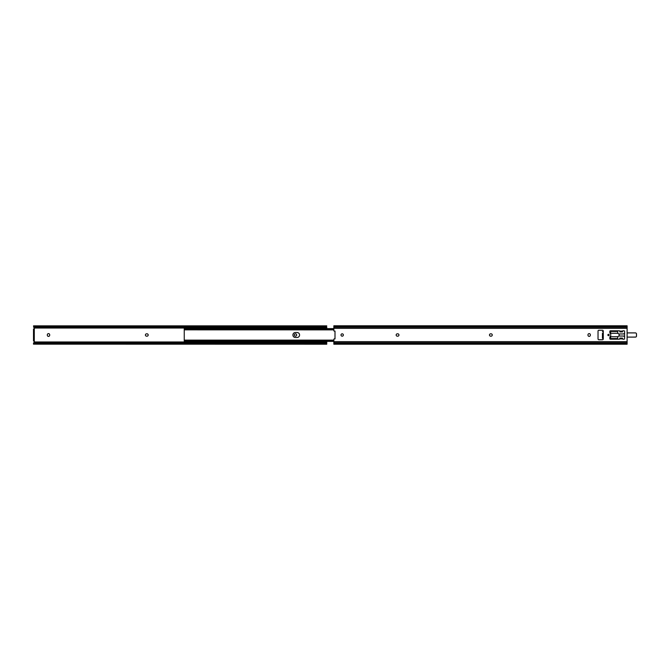 <?xml version="1.0" encoding="UTF-8"?>
<svg xmlns="http://www.w3.org/2000/svg" width="670" height="670" viewBox="0 0 670 670"><rect width="100%" height="100%" fill="white"/><g stroke="black" fill="none" stroke-linecap="round" stroke-linejoin="round"><path stroke-width="1" d="M295.478 333.819A1.181 1.181 0 0 0 294.298 335A1.181 1.181 0 0 0 295.478 336.181A1.181 1.181 0 0 0 296.659 335A1.181 1.181 0 0 0 295.478 333.819M48.508 336.39A1.181 1.181 0 0 0 49.689 335.209L49.689 334.791A1.181 1.181 0 0 0 48.508 333.61A1.181 1.181 0 0 0 47.327 334.791L47.327 335.209A1.181 1.181 0 0 0 48.508 336.39M147.015 336.181A1.181 1.181 0 0 0 148.196 335A1.181 1.181 0 0 0 147.015 333.819L146.596 333.819A1.181 1.181 0 0 0 145.415 335A1.181 1.181 0 0 0 146.596 336.181L147.015 336.181M34.287 328.719L33.76 328.962A0.678 0.678 0 0 0 34.396 328.024L326.759 328.024L326.759 328.627M33.508 343.057L33.902 343.057A1.575 1.114 0 0 1 34.672 342.722L34.672 343.283A1.575 1.114 180 0 0 33.902 343.618L33.5 344.154L33.508 343.057L34.396 341.976A0.678 0.678 0 0 0 33.76 341.038L34.287 341.038L33.5 341.038L33.5 339.983L34.287 339.983L34.287 330.017L33.5 330.017L33.5 339.983M34.396 341.976L326.759 341.976L326.759 343.618M326.759 341.373L326.759 341.976M33.5 344.154L326.759 344.213M34.672 326.717L34.672 327.278A1.575 1.114 180 0 1 33.902 326.943L33.902 326.382A1.575 1.114 0 0 0 34.672 326.717L325.587 326.717A1.575 1.114 0 0 0 326.357 326.382L326.357 326.943A1.575 1.114 180 0 1 325.587 327.278L325.587 326.717M326.759 325.846L33.5 325.846M326.759 344.154L326.357 343.618A1.575 1.114 180 0 0 325.587 343.283L325.587 342.722A1.575 1.114 0 0 1 326.357 343.057L326.759 343.057M34.672 343.283L325.587 343.283M35.075 343.208L325.185 343.208M35.075 342.722L325.185 342.722M34.396 328.024L33.508 326.943M326.759 326.943L326.759 328.024M35.075 327.278L325.185 327.278M35.075 326.793L325.185 326.793M33.5 330.017L33.5 328.962L34.287 328.962L34.287 330.017M33.5 341.038L34.287 341.281M34.287 339.983L34.287 341.038M297.086 337.496A2.496 2.496 0 0 0 299.574 335A2.496 2.496 0 0 0 297.086 332.504L295.403 332.504A2.496 2.496 0 0 0 292.907 335A2.496 2.496 0 0 0 295.403 337.496L297.086 337.496A2.496 2.496 0 0 0 299.574 335A2.496 2.496 0 0 0 297.086 332.504M184.719 328.66L184.25 328.627L184.25 329.866L184.727 328.652L185.297 328.685L185.297 329.355L184.25 329.841L333.844 329.866M184.25 328.627L333.844 328.627L184.727 328.652M333.844 328.685L185.297 328.685M333.844 329.355L185.297 329.355M333.844 329.464L184.945 329.464M295.403 332.504A2.496 2.496 0 0 0 292.907 335A2.496 2.496 0 0 0 295.403 337.496M184.25 340.394L184.25 329.606M333.844 340.536L184.945 340.536L185.297 341.315L184.727 341.348L184.25 340.134L184.945 340.536M333.844 340.645L185.297 340.645M333.844 341.315L185.297 341.315M185.825 341.373L333.844 341.373L184.727 341.348M184.719 341.34L184.25 340.921M184.25 340.553L184.552 341.231M608.528 335.67A0.67 0.67 0 0 0 609.197 335A0.67 0.67 0 0 0 608.528 334.33A0.67 0.67 0 0 0 607.857 335A0.67 0.67 0 0 0 608.528 335.67M587.984 335.209A1.181 1.181 0 0 0 589.164 336.39A1.181 1.181 0 0 0 590.345 335.209L590.345 334.791A1.181 1.181 0 0 0 589.164 333.61A1.181 1.181 0 0 0 587.984 334.791L587.984 335.209M342.186 336.181A1.181 1.181 0 0 0 343.367 335A1.181 1.181 0 0 0 342.186 333.819A1.181 1.181 0 0 0 341.005 335A1.181 1.181 0 0 0 342.186 336.181M627.103 344.154L627.103 328.35L333.844 328.35L333.844 330.611A0.528 0.528 0 0 0 334.43 331.131L335 331.064L335 338.936L334.43 338.869A0.528 0.528 0 0 0 333.844 339.389L333.844 344.154M602.439 331.717L603.276 331.064A0.787 0.787 0 0 0 602.489 330.276L598.821 330.276A0.787 0.787 0 0 0 598.034 331.064L598.034 338.936A0.787 0.787 0 0 0 598.821 339.724L602.489 339.724A0.787 0.787 0 0 0 603.276 338.936L602.439 338.283L602.439 333.291M333.844 328.35L333.844 325.846M627.103 328.35L627.103 325.846M619.817 331.114A0.528 0.528 0 0 0 619.34 330.804L610.362 330.804A0.528 0.528 0 0 0 609.842 331.323L609.842 332.479A1.575 1.575 0 0 0 610.228 333.518A2.253 2.253 0 0 1 610.228 336.482A1.575 1.575 0 0 0 609.842 337.521L609.842 338.677A0.528 0.528 0 0 0 610.362 339.196L619.34 339.196A0.528 0.528 0 0 0 619.817 338.886L619.867 338.099L622.489 338.099L622.531 338.886A0.528 0.528 0 0 0 623.016 339.196L624.063 339.196A0.528 0.528 0 0 0 624.591 338.677L624.591 331.323A0.528 0.528 0 0 0 624.063 330.804L623.016 330.804A0.528 0.528 0 0 0 622.531 331.114L622.489 331.901L619.867 331.901L619.817 331.114L622.531 331.114M491.077 336.181A1.181 1.181 0 0 0 492.257 335A1.181 1.181 0 0 0 491.077 333.819L490.658 333.819A1.181 1.181 0 0 0 489.477 335A1.181 1.181 0 0 0 490.658 336.181L491.077 336.181M397.771 336.181A1.181 1.181 0 0 0 398.952 335A1.181 1.181 0 0 0 397.771 333.819L397.344 333.819A1.181 1.181 0 0 0 396.163 335A1.181 1.181 0 0 0 397.344 336.181L397.771 336.181M602.439 336.709L602.439 338.283M610.069 333.291L610.63 333.032L610.63 331.457L617.606 331.457L617.832 333.442A1.575 1.575 0 0 1 617.832 336.558L617.606 338.543L610.63 338.543L610.63 336.968L610.069 336.709M635.453 337.102L635.453 337.077A1.047 1.047 0 0 0 636.5 336.047L636.5 333.953L636.5 336.047A1.047 1.047 0 0 1 635.453 337.102L627.103 337.102L635.453 337.077A1.022 1.022 0 0 0 636.475 336.047L636.475 333.953A1.022 1.022 0 0 0 635.453 332.923A1.047 1.047 0 0 1 636.5 333.953L636.475 333.953M627.103 332.898L635.453 332.898L627.103 332.923M618.779 333.953L623.376 333.953A1.047 1.047 0 0 0 624.289 333.425A1.047 1.047 0 0 1 624.591 333.099A1.022 1.022 0 0 0 624.314 333.442A1.072 1.072 0 0 1 623.376 333.978L618.804 333.978M618.804 336.022L623.376 336.022A1.072 1.072 0 0 1 624.314 336.558A1.022 1.022 0 0 0 624.591 336.868A1.047 1.047 0 0 1 624.289 336.575A1.047 1.047 0 0 0 623.376 336.047L618.779 336.047M610.286 332.94A2.621 2.621 0 0 0 610.546 333.224A2.647 2.647 0 0 1 610.269 332.957L610.286 332.94A1.047 1.047 0 0 0 609.842 332.605A1.047 1.047 0 0 1 610.286 332.94A2.621 2.621 0 0 0 610.546 333.224A2.647 2.647 0 0 1 610.269 332.957A1.022 1.022 0 0 0 609.851 332.638M610.286 337.06A2.621 2.621 0 0 1 610.546 336.776A2.647 2.647 0 0 0 610.269 337.043A1.047 1.047 0 0 1 609.842 337.395A1.047 1.047 0 0 0 610.286 337.06A2.647 2.647 0 0 1 610.529 336.759A2.621 2.621 0 0 0 610.286 337.06L610.286 337.06A1.022 1.022 0 0 1 609.851 337.362M33.902 343.618L326.357 343.618M33.902 326.382L326.357 326.382M627.103 342.764L333.844 342.764M627.103 341.65L333.844 341.65M627.103 343.618L333.844 343.618M627.103 326.382L333.844 326.382M627.103 327.236L333.844 327.236M603.276 331.432L603.276 338.568M622.531 338.886L619.817 338.886M617.631 333.291L610.362 333.291M610.362 336.709L617.631 336.709M624.289 333.425A1.047 1.047 0 0 1 623.376 333.953L623.376 333.978A1.072 1.072 0 0 0 624.314 333.442L624.289 333.425A1.047 1.047 0 0 1 624.591 333.099M624.314 336.558A1.072 1.072 0 0 0 623.376 336.022L623.376 336.047A1.047 1.047 0 0 1 624.289 336.575L624.314 336.558M635.453 332.898L635.453 332.923A1.047 1.047 0 0 1 636.5 333.953M333.844 340.134L184.25 340.134M333.844 341.373L184.25 341.373M627.103 344.213L333.844 344.213M627.103 325.788L333.844 325.788"/></g></svg>
